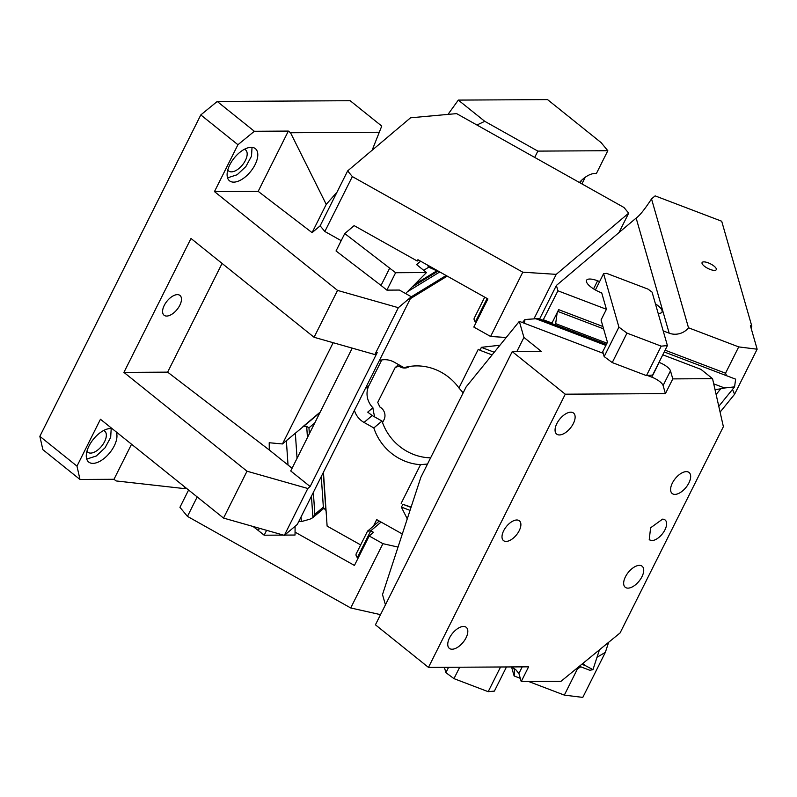 <?xml version="1.0" encoding="UTF-8"?>
<svg xmlns="http://www.w3.org/2000/svg" width="797" height="797" viewBox="0 0 797 797"><rect width="100%" height="100%" fill="white"/><g stroke="black" fill="none" stroke-linecap="round" stroke-linejoin="round"><path stroke-width="1.2" d="M131.545 444.228L113.991 479.286L79.989 479.475L76.98 466.135L100.452 419.262L223.539 518.08L247.01 471.206L307.821 488.491L284.34 535.365L297.311 524.416L411.312 296.753L399.387 290.058L386.894 290.128L395.611 272.723L426.485 272.544L416.612 264.614L420.647 261.217M223.539 518.08L284.34 535.365M283.413 535.106L264.166 535.205L266.606 530.324M295.089 526.289L295.039 535.036L284.668 535.096M405.623 293.555L426.485 272.544M292.071 468.277L269.286 449.986L269.207 442.743L282.467 443.949L319.846 412.816M395.611 272.723L344.752 233.561L354.137 225.631L417.249 261.027L418.475 260.001M214.463 191.599L237.934 144.725L254.353 131.276L288.355 131.077L258.178 191.35L214.463 191.599L337.549 290.407L314.078 337.28L190.991 238.472L123.924 372.388L167.639 372.139L222.084 263.428M167.639 372.139L269.286 449.986M333.166 342.71L282.467 443.949M423.685 270.303L428.746 267.204L427.312 264.953M428.746 267.204L434.793 269.864L435.292 269.436M414.749 284.36L436.278 271.189L434.793 269.864M436.278 271.189L436.128 272.285L412.198 286.93M437.832 270.86L436.128 272.285M227.673 178.169A20.632 10.63 -51.2 0 1 233.531 158.882A20.632 10.63 -51.2 0 1 251.165 147.315A20.632 10.63 -51.2 0 1 255.359 148.64A20.632 10.63 -51.2 0 1 246.592 175.798A20.632 10.63 -51.2 0 1 233.73 182.134A20.632 10.63 -51.2 0 1 229.526 180.819A20.632 10.63 -51.2 0 1 227.673 178.169M116.073 431.805A20.632 10.63 -51.2 0 1 110.952 451.251A20.632 10.63 -51.2 0 1 92.89 463.376A20.632 10.63 -51.2 0 1 88.696 462.051A20.632 10.63 -51.2 0 1 90.948 442.614A20.632 10.63 -51.2 0 1 110.325 428.557A20.632 10.63 -51.2 0 1 112.317 428.786M259.433 528.281L258.308 530.513L253.018 526.458M188.59 490.025L179.933 507.31L187.454 516.386L197.198 496.93M186.07 488.003L183.928 488.551L184.745 486.937M380.518 614.646L350.72 607.962L187.454 516.386M398.042 547.071L382.919 543.674L350.72 607.962M382.919 543.674L369.19 535.982L373.514 532.336L370.774 530.792L367.547 531.201L379.242 521.029M358.152 558.03L357.355 557.581C355.791 555.908 355.611 554.254 356.817 552.63L367.646 530.941M417.249 261.027L417.927 259.692L487.894 298.935L473.817 327.059L490.593 336.473L506.225 337.49M476.188 322.317L475.391 321.878C473.826 320.205 473.647 318.551 474.853 316.927L484.715 297.151M534.129 318.481L556.226 274.357L522.782 272.185L352.344 176.585L324.847 231.499L320.145 225.83L328.862 208.415L347.641 170.917L352.344 176.585M490.593 336.473L522.782 272.185M347.641 170.917L410.535 117.807L456.601 113.612L623.981 207.489L628.684 213.168L556.226 274.357M618.95 232.594L628.684 213.168M484.765 121.323L458.315 100.093L547.529 99.595L601.097 142.593L607.812 150.713L537.855 151.111L484.765 121.323L476.935 125.009M458.315 100.093L448.004 114.389M607.812 150.713L596.355 173.597A20.632 10.63 128.8 0 0 594.921 173.487A20.632 10.63 128.8 0 0 579.409 182.493M580.037 182.842A20.632 10.63 128.8 0 0 581.85 180.012M581.92 183.898L585.257 177.253M302.86 426.724L320.215 412.069M323.582 508.556L312.703 517.741L309.933 519.186L301.366 521.587L301.047 516.954M307.453 437.553L306.696 426.455L303.627 426.515M297.052 458.325L295.338 433.08M306.696 426.455L308.957 427.84L314.785 422.928M323.353 507.151L314.845 514.344L312.902 517.562L311.448 496.182M227.803 169.94A13.489 6.944 128.8 0 0 228.699 170.986A13.489 6.944 128.8 0 0 231.439 171.853A13.489 6.944 128.8 0 0 244.111 162.668A13.489 6.944 128.8 0 0 245.586 149.946A13.489 6.944 128.8 0 0 244.37 149.308M86.973 451.182A13.489 6.944 128.8 0 0 87.859 452.228A13.489 6.944 128.8 0 0 90.609 453.094A13.489 6.944 128.8 0 0 103.281 443.899A13.489 6.944 128.8 0 0 104.756 431.187A13.489 6.944 128.8 0 0 103.54 430.539M227.553 177.841L237.147 174.752L245.875 166.553L251.503 156.192L252.031 147.355M86.724 459.082L96.317 455.984L105.045 447.794L110.663 437.433L111.201 428.597M373.335 149.218L372.538 149.228M254.353 131.276L217.222 101.468L350.152 100.711L381.743 126.075L372.129 150.234M537.855 151.111L534.697 157.417M379.402 132.232L290.516 132.74L326.232 204.371L337.011 192.147M326.232 204.371L312.085 232.634L320.145 225.83M166.663 316.06A12.692 6.535 128.8 0 0 178.588 307.413A12.692 6.535 128.8 0 0 179.973 295.448A12.692 6.535 128.8 0 0 177.392 294.631A12.692 6.535 128.8 0 0 165.467 303.278A12.692 6.535 128.8 0 0 164.082 315.243A12.692 6.535 128.8 0 0 166.663 316.06M301.366 521.587L298.726 521.587M288.026 465.02L286.362 440.661M369.19 535.982L354.436 565.442L295.059 532.137M183.928 488.551L116.153 480.94L113.991 479.286M76.98 466.135L39.85 436.328L42.859 449.667L79.989 479.475M290.516 132.74L288.355 131.077M258.178 191.35L312.085 232.634M39.85 436.328L200.804 114.917L237.934 144.725M217.222 101.468L200.804 114.917M389.753 268.021L381.036 285.436L386.894 290.128M381.036 285.436L336.035 250.965L344.752 233.561M341.196 240.664L324.847 231.499M258.308 530.513L264.166 535.205M314.078 337.28L374.879 354.565L398.351 307.692L411.312 296.753M337.549 290.407L398.351 307.692M374.879 354.565L377.2 352.613L310.133 486.539L290.726 470.957L352.234 348.13M123.924 372.388L247.01 471.206M310.133 486.539L307.821 488.491M651.797 540.595L649.216 539.788L650.601 527.813L662.526 519.166A12.692 6.535 -51.2 0 1 665.116 519.983A12.692 6.535 -51.2 0 1 663.732 531.948A12.692 6.535 -51.2 0 1 651.797 540.595M712.548 378.665L723.377 426.674L620.096 632.918L560.978 681.335L521.228 681.555L528.6 666.83L428.467 667.398L375.427 624.808L512.232 351.607L565.272 394.186L665.415 393.618L672.788 378.894L712.548 378.665L700.952 369.36L662.785 354.824M565.272 394.186L428.467 667.398M506.075 541.422A12.692 6.535 -51.2 0 1 503.495 540.605A12.692 6.535 -51.2 0 1 504.88 528.64A12.692 6.535 -51.2 0 1 516.805 519.993A12.692 6.535 -51.2 0 1 519.395 520.81A12.692 6.535 -51.2 0 1 518.01 532.775A12.692 6.535 -51.2 0 1 506.075 541.422M463.495 626.462A13.489 6.944 -51.2 0 1 466.235 627.329A13.489 6.944 -51.2 0 1 464.761 640.041A13.489 6.944 -51.2 0 1 452.088 649.226A13.489 6.944 -51.2 0 1 449.349 648.369A13.489 6.944 -51.2 0 1 450.813 635.657A13.489 6.944 -51.2 0 1 463.495 626.462M570.791 412.188A13.489 6.944 -51.2 0 1 573.541 413.055A13.489 6.944 -51.2 0 1 572.067 425.767A13.489 6.944 -51.2 0 1 559.394 434.953A13.489 6.944 -51.2 0 1 556.645 434.086A13.489 6.944 -51.2 0 1 558.119 421.374A13.489 6.944 -51.2 0 1 570.791 412.188M639.393 565.372A13.489 6.944 -51.2 0 1 642.133 566.239A13.489 6.944 -51.2 0 1 640.668 578.951A13.489 6.944 -51.2 0 1 627.986 588.136A13.489 6.944 -51.2 0 1 625.246 587.279A13.489 6.944 -51.2 0 1 626.721 574.557A13.489 6.944 -51.2 0 1 639.393 565.372M686.337 471.625A13.489 6.944 -51.2 0 1 689.076 472.491A13.489 6.944 -51.2 0 1 687.612 485.204A13.489 6.944 -51.2 0 1 674.939 494.389A13.489 6.944 -51.2 0 1 672.19 493.532A13.489 6.944 -51.2 0 1 673.664 480.81A13.489 6.944 -51.2 0 1 686.337 471.625M516.835 351.577L523.928 337.43L541.372 351.437L512.232 351.607M385.439 604.803L382.5 594.562L420.846 477.353L466.145 386.894L519.315 321.36L603.239 353.33M523.928 337.43L519.315 321.36M665.415 393.618L663.094 385.539L670.466 370.804L672.788 378.894M659.019 362.356L659.169 362.416A11.108 3.676 26.6 0 1 667.288 366.969A11.108 3.676 26.6 0 1 670.466 370.804M647.523 375.517L651.797 377.15L659.169 362.416M663.094 385.539A11.108 3.676 26.6 0 0 659.916 381.703A11.108 3.676 26.6 0 0 651.797 377.15M524.436 323.313L524.964 319.507L538.613 318.571M524.964 319.507L522.483 322.566M511.594 666.92L515.729 669.629L518.907 673.475L521.228 681.555M751.013 327.806L751.82 326.192L721.703 221.237L655.124 195.873L651.528 198.911C644.773 209.272 639.642 215.658 636.145 218.079L556.396 285.436L539.609 318.949M543.036 320.255L557.93 290.805L556.396 285.436M557.93 290.805L606.417 309.276L601.715 292.868L600.998 292.599A14.286 4.722 -153.4 0 1 586.472 281.809A14.286 4.722 -153.4 0 1 586.532 280.305A14.286 4.722 -153.4 0 1 597.611 280.793L599.623 281.56M655.433 303.826A14.286 4.722 -153.4 0 1 662.058 310.601A14.286 4.722 -153.4 0 1 661.988 312.105A14.286 4.722 -153.4 0 1 658.163 313.36M663.194 330.894L669.171 333.176L636.145 218.079M646.467 375.616L661.221 346.147L667.408 345.589L652.653 375.048L646.467 375.616L612.245 362.575L604.166 356.578L602.761 351.666L607.453 342.292L601.058 319.986L606.417 309.276M604.166 356.578L618.92 327.119L626.99 333.116L612.245 362.575M667.408 345.589L652.076 292.13L648.041 289.132L606.676 273.381L603.588 273.66L618.92 327.119M603.588 273.66L595.409 289.978M661.221 346.147L626.99 333.116M400.253 365.574L395.182 367.547L377.748 402.365L379.84 406.968A9.524 8.897 49.8 0 1 384.044 419.62L382.54 422.619A50.789 47.451 -130.2 0 1 382.002 421.045L372.199 415.546L367.716 412.139L372.906 407.755A63.481 59.317 49.8 0 0 374.759 416.98M381.763 359.965L368.901 385.648A19.208 17.942 -130.2 0 0 372.906 407.755M410.037 510.379L401.329 507.061L403.063 504.371L411.013 507.4M403.063 504.371L411.113 507.101M459.69 667.219L453.971 678.636L488.192 691.676L500.556 666.989M453.971 678.636L445.902 672.638L448.581 667.278M444.367 667.298L445.902 672.638M506.484 666.95L494.389 691.109L488.192 691.676M513.866 668.284A15.87 14.326 -16 0 1 514.085 668.962A15.87 14.326 -16 0 1 514.135 675.986L511.535 666.92M597.013 657.276L605.351 652.344L582.786 697.405L564.336 695.104L577.516 668.793L580.834 666.83L589.86 670.277L592.968 669.639L585.526 665.704L582.986 663.313M608.629 642.312L605.351 652.344M592.968 669.639L599.444 649.834M713.713 383.845L724.593 387.99L734.565 386.874L735.641 379.163L726.605 375.726L725.529 373.215L738.709 346.904L757.15 349.206L750.385 325.644L751.82 326.192M702.047 263.408A7.94 2.62 26.6 0 0 709.061 268.978A7.94 2.62 26.6 0 0 716.274 269.685A7.94 2.62 26.6 0 0 716.314 268.848A7.94 2.62 26.6 0 0 709.3 263.289A7.94 2.62 26.6 0 0 702.087 262.572A7.94 2.62 26.6 0 0 702.047 263.408M602.931 326.511L558.677 309.654L551.972 323.054L543.415 319.786M757.15 349.206L734.585 394.266L732.503 389.414M734.585 394.266L720.089 412.129M734.565 386.874L718.784 406.321M724.593 387.99L720.737 388.806L716.114 394.505M715.218 390.54L716.055 389.514L720.737 388.806M463.157 392.861L458.942 387.95L478.29 349.305L480.183 350.361L481.318 347.333L499.948 345.231M492.098 354.904L480.183 350.361M494.24 352.264L481.318 347.333M409.568 366.461A9.524 8.897 49.8 0 1 399.955 366.789L399.267 366.401M395.182 367.547L398.61 364.647M738.709 346.904L688.508 327.786L651.528 198.911M688.508 327.786A15.87 14.326 -16 0 1 669.171 333.176M554.772 324.728L555.658 323.632L557.183 312.633M606.995 343.198L555.658 323.632L555.658 325.066M726.605 375.726L664.22 351.955M603.598 328.862L557.8 311.418M725.529 373.215L665.106 350.202M580.834 666.83L579.369 666.272M576.679 668.474L577.516 668.793M564.336 695.104L528.66 681.515M520.302 678.327L514.135 675.986M323.273 472.581L325.834 510.289L323.383 507.579L321.271 476.566M411.282 296.813L446.121 275.503M410.345 298.686L447.227 276.121M360.652 544.909L327.119 526.1L323.443 472.222M373.614 525.791L376.702 519.614L402.326 533.98M401.329 507.061L407.267 518.857M401.17 503.315L420.527 464.661L427.521 464.023M458.942 387.95A50.789 47.451 -130.2 0 0 427.84 367.138A50.789 47.451 -130.2 0 0 404.019 367.676L394.216 362.177A19.208 17.942 49.8 0 0 379.362 360.563M382.002 421.045L373.833 427.939L364.03 422.44A19.208 17.942 49.8 0 1 354.436 410.345M373.833 427.939A50.789 47.451 -130.2 0 0 386.794 449.11A50.789 47.451 -130.2 0 0 420.527 464.661M430.619 457.837A50.789 47.451 49.8 0 1 382.54 422.619M381.096 522.075L370.774 530.792L357.355 557.581M487.097 298.486L475.391 321.878M308.957 427.84L309.356 433.747M313.351 492.377L314.845 514.344M605.889 345.42L534.936 318.392M522.214 666.86L518.907 673.475M593.566 288.873L597.611 280.793M583.145 663.572L583.324 663.034M585.526 665.704L581.79 664.29M716.055 389.514L714.889 389.075M399.955 366.789L400.941 365.953M439.775 271.946L407.397 291.762M379.203 360.872L379.701 360.453M365.255 388.727L368.901 385.648M364.03 422.44L372.199 415.546M606.397 344.394L538.563 318.551"/></g></svg>
